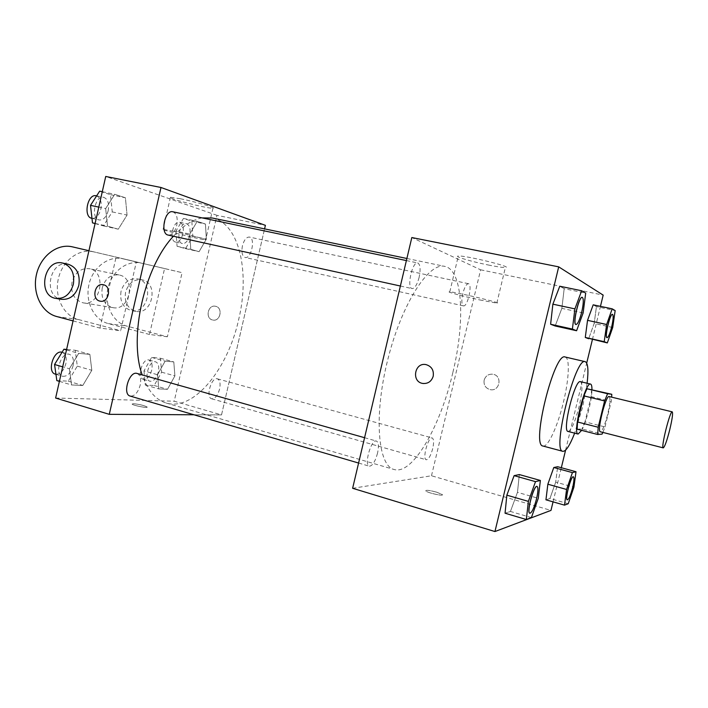 <?xml version="1.0" encoding="UTF-8"?>
<svg xmlns="http://www.w3.org/2000/svg" width="708" height="708" viewBox="0 0 708 708"><rect width="100%" height="100%" fill="white"/><g stroke="black" fill="none" stroke-linecap="round" stroke-linejoin="round"><path stroke-width="0.53" stroke-dasharray="3.54 2.66" d="M609.154 396.542C610.544 397.976 610.057 403.87 607.685 414.224C604.836 425.163 602.402 431.013 600.366 431.774M591.569 389.391L591.109 396.622L584.985 421.844L605.004 426.933L602.871 432.42M605.004 426.933L611.19 401.533L611.668 397.153M577.144 429.207L581.958 428.959L602.074 434.119M591.109 396.622L611.19 401.533M584.985 421.844L581.958 428.959M581.631 430.358C586.339 421.995 592.021 399.507 591.95 389.489M580.463 381.656C582.817 383.798 582.348 392.179 579.047 406.817C575.215 421.561 571.639 429.774 568.32 431.473L568.046 431.446M587.109 383.249L582.657 407.003L574.657 433.154M565.152 357.009C570.064 357.805 569.037 379.382 563.418 402.206C557.736 426.154 547.886 447.739 542.956 446.013M531.381 517.619L510.441 511.45L505.052 513.212L510.441 511.45L517.468 492.334L519.336 474.572L517.468 492.334L538.275 498.299M583.135 312.927L561.86 308.361L555.178 325.99L561.86 308.361L564.179 288.678L559.771 286.227L564.179 288.678L585.684 293.139M553.054 501.857L561.329 467.731M565.595 450.12L586.702 363.098M592.401 339.575L600.455 306.352M568.232 503.742L549.939 498.512L545.948 499.821L549.939 498.512L555.709 482.113L557.647 466.722L555.709 482.113L573.905 487.192M612.712 327.485L594.171 323.45L588.667 338.743L594.171 323.45L596.446 306.635L593.189 304.821L596.446 306.635L615.163 310.591M352.628 488.29L431.491 475.767L550.974 510.406M436.597 492.166C429.42 490.255 425.809 489.848 425.782 490.918C427.437 492.918 444.739 496.68 442.226 494.503L436.597 492.166C429.42 490.255 425.809 489.839 425.782 490.91C427.437 492.91 444.739 496.671 442.226 494.494L436.597 492.157M452.81 372.7C440.473 426.181 412.746 475.298 394.099 469.493C377.895 465.891 373.585 416.136 387.674 360.009C401.595 303.838 428.765 261.942 444.766 266.376C463.085 269.863 465.324 321.671 452.81 372.7M431.491 475.767L480.608 269.801L411.826 237.543M419.136 277.341C417.162 284.687 414.826 288.439 412.127 288.599C406.427 288.076 412.313 261.119 417.738 262.951C420.295 264.429 420.756 269.226 419.136 277.341M377.523 453.235C375.178 461.651 372.443 465.961 369.328 466.191C363.735 465.262 371.213 438.845 376.426 441.057C378.594 442.288 378.957 446.35 377.523 453.235M432.721 448.571C430.747 455.766 428.597 459.501 426.269 459.766C422.03 459.173 428.278 436.252 432.199 437.951C433.845 438.969 434.013 442.509 432.721 448.571M462.793 293.608C461.359 300.608 461.572 304.697 463.439 305.856C467.519 307.281 472.749 284.103 468.439 283.687C466.395 283.873 464.51 287.174 462.793 293.608M480.608 269.801L603.181 295.112M488.175 264.978C496.989 266.757 502.715 267.597 505.362 267.509C514.362 267.27 464.492 255.101 458.306 256.039C453.439 256.278 471.44 261.615 488.175 264.978M484.157 380.099C483.52 385.108 485.573 388.303 490.325 389.666C499.839 391.657 502.627 375.691 493.016 374.249C488.564 373.824 485.608 375.771 484.157 380.099C483.52 385.108 485.573 388.303 490.325 389.666C499.839 391.657 502.627 375.691 493.016 374.249C488.555 373.824 485.608 375.771 484.157 380.099M426.101 364.629L426.092 364.629C431.615 366.355 433.986 370.222 433.199 376.249C431.632 381.161 428.393 383.594 423.473 383.541M479.838 299.944L496.839 303.121C505.583 303.9 455.731 291.953 449.792 291.855C445.075 291.484 463.165 296.333 479.838 299.944M212.347 218.011C239.472 223.286 250.074 272.624 238.667 319.574C227.887 368.903 193.868 411.525 166.185 403.029C155.618 399.878 147.609 390.497 142.184 374.895M173.433 236.233C183.045 225.693 192.611 219.586 202.125 217.905M242.428 245.782C241.286 252.234 242.171 256.128 245.083 257.464C251.278 259.314 255.774 237.968 249.358 237.065C246.384 237.003 244.074 239.906 242.428 245.782M137.051 373.443C140.308 374.93 141.361 378.815 140.211 385.099C137.945 392.692 134.608 396.347 130.192 396.082M219.595 389.064C217.683 395.639 215.037 398.87 211.657 398.772C205.382 397.542 211.391 376.621 217.374 378.833C219.914 380.046 220.657 383.462 219.595 389.064M172.814 211.781C176.681 213.435 177.991 217.976 176.743 225.374C174.867 232.012 172.009 235.251 168.15 235.074M221.516 414.915L193.948 414.773L221.516 414.915L264.58 228.879L221.516 414.915L174.23 401.206L216.958 215.338L265.394 225.339M612.491 314.343C613.517 315.511 613.216 319.706 611.588 326.928C609.862 333.592 608.331 337.176 607.004 337.681M594.171 323.45L596.446 306.635M582.259 297.333C583.702 298.741 583.489 303.697 581.613 312.184C579.604 319.901 577.719 324.016 575.967 324.529M561.86 308.361L564.179 288.678M573.347 476.794C574.25 477.741 573.976 481.343 572.542 487.617C570.577 495.104 568.825 499.184 567.294 499.857M549.939 498.512L555.709 482.113M537.027 486.423C538.266 487.529 538.071 491.679 536.443 498.866C534.089 507.733 531.885 512.521 529.823 513.238M510.441 511.45L517.468 492.334M175.956 231.074L177.071 246.296L185.531 248.641L192.806 236.153L191.833 221.162L183.443 218.436L175.956 231.074L189.762 234.074L190.779 249.358L199.107 251.676L206.338 239.092L205.453 224.038L197.205 221.339L189.762 234.074L190.779 249.358L199.107 251.676L206.338 239.092L205.453 224.038L197.205 221.339L189.762 234.074M189.664 235.206C188.062 240.915 185.638 243.702 182.398 243.57C175.513 242.596 179.788 221.728 186.487 223.693C189.682 225.082 190.744 228.923 189.664 235.206M177.071 246.296L190.779 249.358M185.531 248.641L199.107 251.676M192.806 236.153L206.338 239.092M191.833 221.162L205.453 224.038M183.443 218.436L197.205 221.339M182.929 233.737C181.328 239.437 178.894 242.207 175.637 242.074C168.699 241.083 172.947 220.276 179.699 222.241C182.921 223.639 184 227.472 182.929 233.737M95.076 223.586L103.403 225.887L112.245 211.896L110.475 194.691L99.66 191.169M108.2 210.674C106.368 217.117 103.386 220.215 99.262 219.967C90.403 218.657 95.014 194.912 103.669 197.328C107.846 199.028 109.359 203.479 108.2 210.674M105.66 208.586L107.528 226.197L118.28 229.188L127.059 215.073L125.404 197.78L114.749 194.293L105.66 208.586L107.528 226.197L118.28 229.188L127.059 215.073L125.404 197.78L114.749 194.293L105.66 208.586L98.801 207.125M95.111 223.445L107.528 226.197M103.403 225.887L118.28 229.188M112.245 211.896L127.059 215.073M110.475 194.691L125.404 197.78M102.279 191.718L114.749 194.293M96.235 195.78C100.448 197.479 101.979 201.922 100.837 209.099C99.005 215.515 96.014 218.595 91.854 218.338M143.972 370.921L145.308 385.055L154.176 385.497L161.619 372.187L160.415 358.248L151.636 357.425L143.972 370.921L157.53 374.727L158.778 388.904L167.504 389.303L174.903 375.895L173.796 361.903L165.15 361.124L157.53 374.727L158.778 388.904L167.504 389.303L174.903 375.895L173.796 361.903L165.15 361.124L157.53 374.727M158.327 371.957C156.441 378.355 153.671 381.453 150.034 381.249C143.255 379.869 149.184 359.514 155.68 361.859C158.442 363.115 159.327 366.487 158.327 371.957M145.308 385.055L158.778 388.904M154.176 385.497L167.504 389.303M161.619 372.187L174.903 375.895M160.415 358.248L173.796 361.903M151.636 357.425L165.15 361.124M151.707 370.107C149.831 376.488 147.052 379.568 143.388 379.364C136.556 377.957 142.476 357.673 149.016 360.027C151.813 361.292 152.707 364.655 151.707 370.107M56.835 380.594L68.242 381.169L77.296 366.125L75.243 350.265L66.605 349.46M73.066 365.824C70.835 373.178 67.357 376.665 62.631 376.275C53.941 374.346 61.074 351.345 69.411 354.336C72.924 355.876 74.145 359.708 73.066 365.824M69.393 368.779L71.552 384.948L82.809 385.462L91.819 370.293L89.872 354.363L78.712 353.363L69.393 368.779L71.552 384.948L82.809 385.462L91.819 370.293L89.872 354.363L78.712 353.363L69.393 368.779L62.676 366.832M59.392 381.355L71.552 384.948M68.242 381.169L82.809 385.462M77.296 366.125L91.819 370.293M75.243 350.265L89.872 354.363M66.499 349.929L78.712 353.363M62.056 352.265L62.136 352.283C65.676 353.832 66.915 357.655 65.844 363.744C63.623 371.081 60.127 374.55 55.366 374.143M212.533 319.972C204.939 318.423 207.975 304.369 215.489 306.272C223.224 307.52 220.445 321.857 212.825 320.034L212.825 320.043C220.445 321.857 223.224 307.52 215.498 306.272C207.984 304.369 204.939 318.423 212.533 319.972M180.363 198.744L170.433 197.293C164.592 197.718 208.789 209.037 212.94 208.214C217.197 208.09 195.532 201.753 180.363 198.744M216.958 215.338L105.731 176.46M172.938 231.189C188.045 234.436 209.807 240.216 205.674 239.853C201.7 239.897 157.459 229.003 163.114 229.357L172.938 231.189M100.306 301.183C108.793 303.042 112.059 286.439 103.527 284.775L103.226 284.704M133.352 403.684L132.113 404.109C133.122 405.56 148.813 408.56 147.043 406.967C143.892 405.383 139.326 404.295 133.352 403.684C139.326 404.286 143.892 405.374 147.043 406.958C148.822 408.551 133.131 405.551 132.122 404.1L133.352 403.675M55.622 398.038L174.23 401.206M73.066 320.901L99.97 328.087L120.67 330.76L136.352 261.863L88.942 250.721M99.97 328.087L116.094 257.075M167.389 336.778L149.503 334.468L164.575 268.527L182.089 272.668L141.396 263.146C127.157 259.721 111.643 271.5 107.97 288.165C104.094 304.776 112.873 322.529 127.042 326.167L167.389 336.778L182.089 272.668M102.235 287.891C100.837 298.289 104.342 304.856 112.767 307.599C129.971 311.697 136.573 277.925 119.139 274.978C110.811 274.146 105.182 278.448 102.235 287.891M149.503 334.468L108.342 323.6C93.898 319.883 84.969 301.652 88.942 284.581C92.704 267.456 108.536 255.322 123.059 258.818L141.396 263.146M164.575 268.527L123.059 258.818M72.03 282.235C70.561 293.085 74.163 299.926 82.836 302.767C100.554 307.015 107.43 271.748 89.465 268.721C80.889 267.872 75.075 272.376 72.03 282.235M72.384 246.844L136.352 261.863M93.544 251.844C78.579 248.243 62.251 260.951 58.339 278.81C54.215 296.625 63.366 315.626 78.234 319.476L120.67 330.76M121.015 291.404C119.652 301.519 123.103 307.918 131.369 310.6C148.229 314.609 154.663 281.766 137.573 278.872C129.414 278.049 123.891 282.226 121.015 291.404M125.555 292.254C124.201 302.307 127.635 308.661 135.856 311.325C152.645 315.308 159.034 282.696 142.025 279.81C133.901 278.987 128.413 283.138 125.555 292.254M68.003 264.19C49.578 259.65 42.622 296.608 61.384 299.307M108.342 323.6L127.042 326.167M56.667 316.52L78.234 319.476M496.839 303.121L505.362 267.509M449.792 291.855L458.306 256.039M166.185 403.029L394.099 469.493M406.888 258.491L444.766 266.376M468.439 283.687L249.358 237.065M463.439 305.856L245.083 257.464M358.593 463.041L369.328 466.191M364.567 437.703L376.426 441.057M211.657 398.772L426.269 459.766M217.374 378.833L432.199 437.951M400.383 286.014L412.127 288.599M406.392 260.579L417.738 262.951M175.637 242.074L182.398 243.57M179.699 222.241L186.487 223.693M91.978 218.365L99.262 219.967M96.633 195.859L103.669 197.328M143.388 379.364L150.034 381.249M149.016 360.027L155.68 361.859M55.95 374.311L62.631 376.275M62.136 352.283L69.411 354.336M170.433 197.293L163.114 229.357M212.94 208.214L205.674 239.853M119.139 274.978L89.465 268.721M112.767 307.599L82.836 302.767M142.025 279.81L137.573 278.872M135.856 311.325L131.369 310.6M55.817 298.413L56.428 298.511"/><path stroke-width="1.06" d="M669.75 429.694C666.883 440.88 664.715 446.952 663.254 447.89C660.635 448.279 670.113 410.286 672.237 411.852C673.078 413.171 672.246 419.118 669.75 429.694M663.254 447.89L600.366 431.774C596.579 431.845 605.844 394.71 609.154 396.542L672.237 411.852M597.676 434.491L577.144 429.207L577.524 421.986L583.861 395.878L586.959 388.754L611.783 394.276L607.597 393.745L604.605 400.949L598.198 427.251L597.676 434.491L602.074 434.119L602.871 432.42M611.783 394.276L611.668 397.153M591.95 389.489C591.959 386.17 591.499 384.373 590.56 384.081C585.321 381.285 572.153 434.057 578.1 434.048L581.631 430.358M578.1 434.048L568.046 431.446C561.842 431.376 574.958 378.807 580.463 381.656L590.56 384.081M586.959 388.754L607.597 393.745M577.524 421.986L598.198 427.251M583.861 395.878L604.605 400.949M574.657 433.154C569.843 445.465 565.896 451.527 562.833 451.323C551.629 451.474 575.374 356.266 585.197 361.664C588.003 362.93 588.64 370.125 587.109 383.249M562.833 451.323L542.956 446.013C530.858 445.898 554.426 351.434 565.152 357.009L585.197 361.664M540.372 480.458L519.336 474.572L514.114 475.643L506.848 495.166L505.052 513.212L526.345 519.513L531.381 517.619L538.275 498.299L540.372 480.458L535.505 481.644L528.38 501.388L526.345 519.513M581.657 290.749L559.771 286.227L552.877 304.174L550.612 324.246L555.178 325.99L576.595 330.733L583.135 312.927L585.684 293.139L581.657 290.749L574.905 308.883L572.391 329.07L576.595 330.733M600.455 306.352L603.181 295.112L558.7 266.854L494.945 531.54L550.974 510.406L553.054 501.857M561.329 467.731L565.595 450.12M586.702 363.098L592.401 339.575M576.011 471.74L557.647 466.722L553.78 467.519L547.85 484.219L545.948 499.821L564.515 505.14L568.232 503.742L573.905 487.192L576.011 471.74L572.409 472.617L566.586 489.467L564.515 505.14M612.19 308.83L593.189 304.821L587.534 320.352L585.286 337.459L607.314 342.911L612.712 327.485L615.163 310.591L612.19 308.83L606.641 324.494L604.216 341.681L607.314 342.911M558.7 266.854L411.826 237.543L352.628 488.29L494.945 531.54M433.199 376.249C431.482 381.444 428.021 383.851 422.826 383.453C411.091 381.913 414.561 361.956 426.092 364.629C431.615 366.355 433.977 370.222 433.199 376.249M423.473 383.541L422.826 383.453C411.091 381.913 414.561 361.956 426.101 364.629M142.184 374.895C128.529 337.689 144.37 266.872 173.433 236.233M202.125 217.905L212.347 218.011L406.888 258.491M358.593 463.041L130.192 396.082C122.095 394.347 129.316 370.594 137.051 373.443L364.567 437.703M400.383 286.014L168.15 235.074C159.902 233.923 164.778 209.462 172.814 211.781L406.392 260.579M109.28 414.339L193.948 414.773L109.28 414.339L160.99 187.487L109.28 414.339L55.622 398.038L105.731 176.46L160.99 187.487L265.394 225.339L160.99 187.487M264.58 228.879L265.394 225.339L264.58 228.879M606.968 337.672L607.039 337.689C604.34 337.751 610.11 313.202 612.535 314.352C613.597 315.423 613.305 319.618 611.668 326.946C609.907 333.707 608.367 337.291 607.039 337.689L606.968 337.672C604.269 337.734 610.039 313.184 612.455 314.334L612.491 314.343M593.189 304.821L587.534 320.352L606.641 324.494M587.534 320.352L585.286 337.459L604.216 341.681M585.286 337.459L588.667 338.743M575.967 324.529L575.923 324.521C572.294 324.512 578.905 295.882 582.215 297.316L582.259 297.333M559.771 286.227L552.877 304.174L574.905 308.883M552.877 304.174L550.612 324.246L572.391 329.07M550.612 324.246L555.178 325.99M581.702 312.201C579.657 320.016 577.763 324.131 576.011 324.538C572.383 324.529 578.994 295.9 582.303 297.342C583.79 298.652 583.596 303.608 581.702 312.201M567.294 499.857L567.258 499.848C564.603 499.733 570.975 475.475 573.312 476.785L573.347 476.794M557.647 466.722L553.78 467.519L547.85 484.219L566.586 489.467M547.85 484.219L545.948 499.821M553.78 467.519L572.409 472.617M572.622 487.635C570.613 495.237 568.851 499.308 567.329 499.866C564.674 499.76 571.046 475.502 573.383 476.803C574.33 477.661 574.073 481.263 572.622 487.635M529.823 513.238L529.779 513.229C526.23 512.946 533.823 484.723 536.983 486.405L537.027 486.423M519.336 474.572L514.114 475.643L506.848 495.166L528.38 501.388M506.848 495.166L505.052 513.212M514.114 475.643L535.505 481.644M536.531 498.892C534.142 507.857 531.92 512.645 529.867 513.247C526.318 512.973 533.903 484.75 537.071 486.431C538.354 487.458 538.177 491.609 536.531 498.892M102.279 191.718L99.66 191.169L90.509 205.355L92.491 222.87L95.076 223.586M90.509 205.355L98.801 207.125M92.491 222.87L95.111 223.445M91.978 218.365L91.854 218.338C82.942 217.02 87.518 193.346 96.235 195.78L96.633 195.859M66.605 349.46L63.924 349.212L54.56 364.487L56.835 380.594L59.392 381.355M54.56 364.487L62.676 366.832M63.924 349.212L66.499 349.929M55.95 374.311L55.366 374.143C46.666 372.222 53.658 349.425 62.056 352.265M103.527 284.775C112.138 286.466 108.687 303.236 100.155 301.157C91.235 299.82 94.562 282.501 103.315 284.722L103.527 284.775M103.226 284.704C94.5 282.634 91.297 299.838 100.164 301.157L100.306 301.183M56.428 298.511L61.384 299.307C69.933 299.962 75.747 295.289 78.836 285.306C80.34 274.297 76.791 267.27 68.198 264.234L68.003 264.19M88.942 250.721L72.384 246.844C57.109 243.171 40.436 256.287 36.427 274.686C32.187 293.024 41.489 312.573 56.667 316.52L73.066 320.901M73.358 284.297C70.26 294.36 64.41 299.059 55.817 298.413C36.843 295.67 44.1 258.181 62.676 263.066C71.322 266.128 74.88 273.2 73.358 284.297M62.676 263.066L68.198 264.234"/></g></svg>
